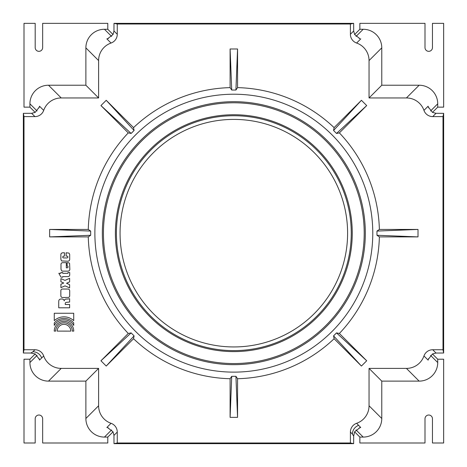 <?xml version="1.0" encoding="UTF-8"?>
<svg xmlns="http://www.w3.org/2000/svg" width="467" height="467" viewBox="0 0 467 467"><rect width="100%" height="100%" fill="white"/><g stroke="black" fill="none" stroke-linecap="round" stroke-linejoin="round"><path stroke-width="0.7" d="M37.091 355.375L29.923 362.544L29.923 359.211L24.004 359.211L24.004 442.996L35.194 442.996L35.194 418.753A3.73 3.73 0 0 1 38.924 415.023A3.73 3.73 0 0 1 42.655 418.753L42.655 442.996L107.789 442.996L107.789 437.077L104.456 437.077L111.607 429.926M39.024 358.44L39.502 360.075L39.292 359.228L35.235 353.963L30.904 353.023L23.35 353.005L24.004 349.742L34.92 349.742A9.398 9.328 135 0 1 43.694 355.959A18.791 18.651 135 0 0 61.23 368.393L98.607 368.393L98.607 405.77L85.875 418.496A18.791 18.651 135 0 0 104.456 437.077M85.875 418.496L85.875 381.125L48.504 381.125L61.23 368.393M29.923 362.544A18.791 18.651 135 0 0 48.504 381.125M111.607 36.426L104.456 29.275L107.789 29.275L107.789 23.35L42.655 23.35L42.655 47.599A3.73 3.73 0 0 1 38.924 51.329A3.73 3.73 0 0 1 35.194 47.599L35.194 23.35L24.004 23.35L24.004 107.141L29.923 107.141L29.923 103.808L37.074 110.959M48.504 85.227L85.875 85.227L98.607 97.953L61.23 97.953L48.504 85.227A18.791 18.651 -135 0 0 29.923 103.808M104.456 29.275A18.791 18.651 -135 0 0 85.875 47.856L85.875 85.227M354.593 431.812L359.859 437.077L359.859 442.996L424.999 442.996L424.999 418.753A3.73 3.73 0 0 1 428.729 415.023A3.73 3.73 0 0 1 432.46 418.753L432.46 442.996L443.65 442.996L443.65 359.211L437.725 359.211L437.725 362.544L430.574 355.393M359.859 437.077L363.192 437.077A18.791 18.651 45 0 0 381.772 418.496L381.772 381.125L419.144 381.125A18.791 18.651 45 0 0 437.725 362.544M369.047 97.953L369.047 60.582L381.772 47.856A18.791 18.651 -45 0 0 363.192 29.275L359.859 29.275L359.859 23.35L424.999 23.35L424.999 47.599A3.73 3.73 0 0 0 428.729 51.329A3.73 3.73 0 0 0 432.46 47.599L432.46 23.35L443.65 23.35L443.65 107.141L437.725 107.141L437.725 103.808A18.791 18.651 -45 0 0 419.144 85.227L381.772 85.227L369.047 97.953L406.418 97.953L419.144 85.227M381.772 47.856L381.772 85.227M58.725 301.746L58.749 301.338A3.783 3.783 0 0 1 58.842 300.59A1.991 1.991 0 0 1 59.77 299.312A4.454 4.454 0 0 1 62.368 299.078A2.037 2.037 0 0 1 64.201 300.865A2.026 2.026 0 0 1 65.894 299.078L68.334 298.962A6.398 6.398 0 0 0 69.624 298.693L69.624 302.038L66.186 302.377A1.179 1.179 0 0 0 65.263 303.754L65.263 304.502L69.624 304.502L69.624 307.8L58.725 307.8L58.725 301.746M68.235 271.14L62.601 271.14L61.632 270.755L60.996 269.261L60.996 264.491A1.611 1.611 0 0 1 62.648 262.682L66.314 262.658L66.314 267.86L67.598 267.749L68.077 267.159L67.896 266.324L67.149 265.962L67.149 262.658L68.62 262.752L69.589 263.382L69.84 269.622L69.408 270.615L68.235 271.14M62.911 297.514A1.751 1.751 0 0 1 60.85 295.728L60.85 290.754A1.617 1.617 0 0 1 62.455 289.038L68.065 289.038A1.664 1.664 0 0 1 69.647 290.462A4.542 4.542 0 0 0 69.717 290.824L69.694 295.891A1.605 1.605 0 0 1 68.404 297.45L62.911 297.514M428.613 358.481L428.128 360.133L428.344 359.275L432.471 353.963L437.725 359.211M354.611 34.523L359.859 29.275M35.171 112.389L29.923 107.141M29.923 359.211L35.188 353.939M437.725 107.141L432.477 112.389M108.519 427.965L106.867 427.48L107.714 427.69L113.037 431.817L107.789 437.077M359.888 427.708L354.616 431.765L353.671 436.096L352.41 434.088A9.328 9.252 135 0 1 358.638 425.338L360.728 427.498L359.771 427.737M30.904 353.023L32.912 351.756A9.328 9.252 -135 0 1 41.662 357.991L39.502 360.075M353.671 436.096L353.659 443.65L350.396 442.996L350.396 432.08A9.398 9.328 45 0 1 356.613 423.306A18.791 18.651 45 0 0 369.047 405.77L369.047 368.393L406.418 368.393A18.791 18.651 45 0 0 423.96 355.959A9.398 9.328 45 0 1 432.728 349.742L442.996 349.742L442.996 116.604L432.728 116.604A9.398 9.328 -45 0 1 423.96 110.387A18.791 18.651 -45 0 0 406.418 97.953M442.996 116.604L443.65 113.341L436.02 113.312L432.471 112.384L428.344 107.071L428.128 106.219L428.613 107.865M442.996 349.742L443.65 353.005L436.02 353.034L432.728 349.742M443.65 113.341L443.65 353.005M23.35 353.005L23.35 113.341L24.004 116.604L24.004 349.742M369.047 60.582A18.791 18.651 -45 0 0 356.613 43.04A9.398 9.328 -45 0 1 350.396 34.272L350.396 24.004L353.659 23.35L353.688 30.98L354.616 34.529L359.87 38.638M350.396 24.004L117.258 24.004L113.995 23.35L353.659 23.35M359.135 38.387L359.929 38.656M117.258 24.004L117.258 34.272A9.398 9.328 -135 0 1 111.041 43.04A18.791 18.651 -135 0 0 98.607 60.582L85.875 47.856M107.789 29.275L113.037 34.523L107.725 38.656L106.867 38.872L108.519 38.387M113.037 34.529L113.966 30.98L113.995 23.35M353.659 443.65L113.995 443.65L117.258 442.996L350.396 442.996M133.544 127.619L106.225 100.3L134.099 130.474L133.544 127.619A145.599 145.599 0 0 1 230.097 87.627L231.725 90.038L235.928 90.038L237.557 87.627L237.557 48.988L230.097 48.988L230.097 87.627M361.429 100.3L334.109 127.619L333.555 130.474L361.429 100.3L366.7 105.571L336.526 133.445L339.381 132.891L366.7 105.571M98.607 97.953L98.607 60.582M61.23 97.953A18.791 18.651 -135 0 0 43.694 110.387A9.398 9.328 -135 0 1 34.92 116.604L24.004 116.604M98.607 405.77A18.791 18.651 135 0 0 111.041 423.306A9.398 9.328 135 0 1 117.258 432.08L117.258 442.996M106.225 100.3L100.948 105.571L128.267 132.891A145.599 145.599 0 0 0 88.275 229.443L49.642 229.443L49.642 236.903L88.275 236.903A145.599 145.599 0 0 0 128.267 333.456L100.948 360.775L106.225 366.052L133.544 338.733A145.599 145.599 0 0 0 230.097 378.725L230.097 417.358L237.557 417.358L237.557 378.725A145.599 145.599 0 0 0 334.109 338.733L361.429 366.052L366.7 360.775L339.381 333.456A145.599 145.599 0 0 0 379.373 236.903L418.012 236.903L418.012 229.443L379.373 229.443A145.599 145.599 0 0 0 339.381 132.891M334.109 127.619A145.599 145.599 0 0 0 237.557 87.627M39.035 107.865L39.52 106.219L39.31 107.066L35.183 112.384L31.633 113.312L23.35 113.341M113.037 431.817L113.966 435.367L113.995 443.65M369.047 368.393L381.772 381.125M432.471 353.963L436.02 353.034M359.088 427.976L360.728 427.498M98.607 368.393L85.875 381.125M49.642 229.443L90.674 231.072L88.275 229.443M372.777 233.173A138.95 138.95 0 0 1 164.349 353.507A138.95 138.95 0 0 1 164.349 112.839A138.95 138.95 0 0 1 372.777 233.173M379.373 229.443L376.962 231.072L376.962 235.275L379.373 236.903M336.526 133.445L333.555 130.474M128.267 132.891L131.128 133.445L134.099 130.474M49.642 236.903L90.686 235.275L90.674 231.072M90.686 235.275L88.275 236.903M133.544 338.733L134.099 335.872L131.128 332.901L128.267 333.456M230.097 417.358L231.725 376.326L230.097 378.725M237.557 417.358L235.928 376.314L231.725 376.326M235.928 376.314L237.557 378.725M339.381 333.456L336.526 332.901L333.555 335.872L334.109 338.733M100.948 105.571L131.128 133.445M237.557 48.988L235.928 90.038M230.097 48.988L231.725 90.038M100.948 360.775L131.128 332.901M418.012 236.903L376.962 235.275M106.225 366.052L134.099 335.872M366.7 360.775L336.526 332.901M361.429 366.052L333.555 335.872M418.012 229.443L376.962 231.072M365.317 233.173A131.49 131.49 0 0 1 168.079 347.045A131.49 131.49 0 0 1 168.079 119.301A131.49 131.49 0 0 1 365.317 233.173M364.207 233.173A130.381 130.381 0 0 1 168.634 346.088A130.381 130.381 0 0 1 168.634 120.258A130.381 130.381 0 0 1 364.207 233.173M73.716 322.96L73.716 325.4A11.278 11.278 0 0 0 54.271 325.406L54.271 322.96A12.691 12.691 0 0 1 73.716 322.96M61.031 277.17L58.842 273.306L60.92 273.306L60.92 272.559L62.706 272.559L62.706 273.306L67.948 273.306L67.948 272.512L69.717 272.512L69.717 274.911A1.763 1.763 0 0 1 67.633 276.604L62.706 276.604L62.706 277.17L61.031 277.17M55.678 331.109L54.242 331.109A9.754 9.754 0 0 1 64.002 321.366A9.754 9.754 0 0 1 73.751 331.121L72.315 331.121A8.318 8.318 0 0 0 64.002 322.802A8.318 8.318 0 0 0 55.678 331.109M60.92 284.222L63.745 283.002L60.92 281.782L60.92 278.618L64.989 280.381L69.624 278.297L69.624 281.893L66.547 283.276L69.624 284.654L69.624 287.888L65.059 285.874L60.92 287.637L60.92 284.222M69.694 259.693L69.239 260.732L68.089 261.234L61.574 260.936L60.85 259.197L60.862 254.381L61.305 253.295L62.479 252.799L64.469 252.775L64.469 256.079L63.022 256.26L62.695 257.451L63.477 257.93L66.869 257.953L67.75 257.638L67.931 256.78L67.388 256.167L66.121 256.079L66.121 252.775L68.993 253.091L69.694 254.404L69.694 259.693M70.78 331.121L57.213 331.109A6.783 6.783 0 0 1 64.002 324.332A6.783 6.783 0 0 1 70.78 331.121M73.716 313.252L73.716 320.666A14.273 14.273 0 0 0 54.271 320.666L54.271 313.252L73.716 313.252M233.827 346.946A113.773 113.773 0 0 0 347.6 233.173A113.773 113.773 0 0 0 233.827 119.4A113.773 113.773 0 0 0 120.054 233.173A113.773 113.773 0 0 0 233.827 346.946M233.827 115.74A117.433 117.433 0 0 0 116.394 233.173A117.433 117.433 0 0 0 233.827 350.606A117.433 117.433 0 0 0 351.26 233.173A117.433 117.433 0 0 0 233.827 115.74M115.39 233.173A118.437 118.437 0 0 1 293.043 130.608A118.437 118.437 0 0 1 293.043 335.744A118.437 118.437 0 0 1 115.39 233.173M356.029 429.909L363.192 437.077M430.574 110.959L437.725 103.808M432.728 116.604L436.02 113.312M423.96 110.387L428.128 106.219M360.781 38.872L356.613 43.04M353.688 30.98L350.396 34.272M117.258 34.272L113.966 30.98M111.041 43.04L106.867 38.872M39.52 106.219L43.694 110.387M31.633 113.312L34.92 116.604M363.192 29.275L356.041 36.426M406.418 368.393L419.144 381.125M381.772 418.496L369.047 405.77M350.396 432.08L352.404 434.088M358.638 425.338L356.613 423.306M428.128 360.133L423.96 355.959M113.966 435.367L117.258 432.08M34.92 349.742L32.912 351.756M106.867 427.48L111.041 423.306M41.662 357.991L43.694 355.959"/></g></svg>
